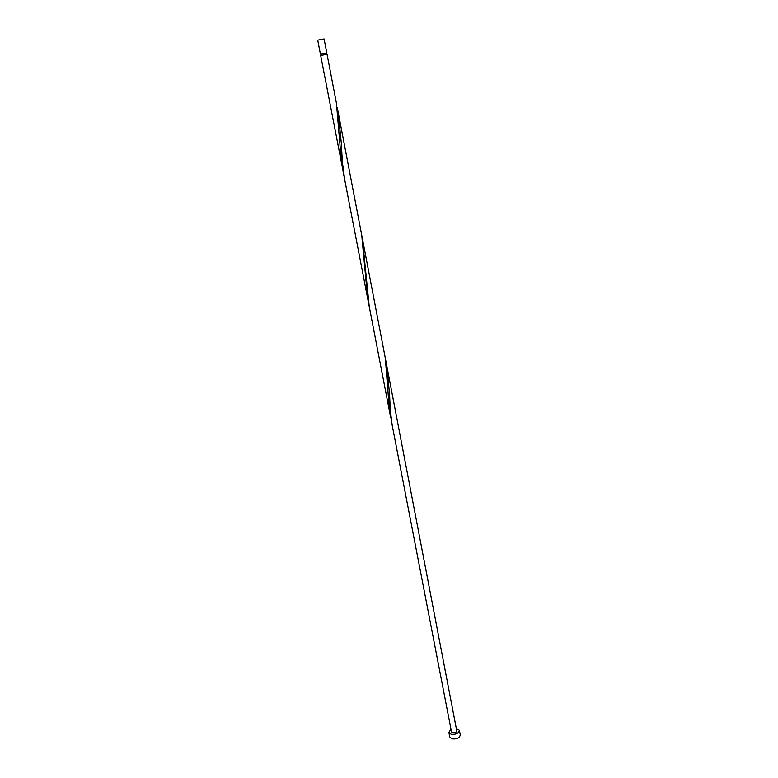 <?xml version="1.0" encoding="UTF-8"?>
<svg xmlns="http://www.w3.org/2000/svg" width="778" height="778" viewBox="0 0 778 778"><rect width="100%" height="100%" fill="white"/><g stroke="black" fill="none" stroke-linecap="round" stroke-linejoin="round"><path stroke-width="1.17" d="M320.419 54.149L317.706 40.145L324.095 38.919L326.789 52.923L321.061 54.09M326.39 54.334L326.147 53.05L321.907 53.799L321.051 54.032L321.304 55.316M450.997 729.278L448.867 732.37L451.075 734.257C455.918 734.724 458.689 733.411 459.39 730.347L456.268 728.266M448.867 732.37L449.752 736.961L451.96 738.857C456.803 739.333 459.574 738.021 460.275 734.938L459.39 730.347M362.431 239.157L369.239 306.59L344.712 179.757L342.349 161.921L341.309 143.084L338.09 111.896L361.712 235.092L367.722 298.752L343.088 171.364L340.706 153.441L336.427 103.202L327.042 54.265L320.672 55.491L343.964 175.556M338.09 111.896L337.195 107.558M361.712 235.092L385.324 358.259L388.844 402.664L391.538 421.52M390.274 410.074L389.574 394.417L386.783 365.845L456.754 730.834C456.404 732.37 455.023 733.032 452.601 732.798L451.493 731.855L392.18 425.196L390.274 410.074M326.157 53.108L326.789 52.923M369.239 306.59L390.76 417.854M363.268 243.203L386.783 365.845M389.574 394.417L389.652 396.401M341.309 143.084L341.416 145.292"/></g></svg>
